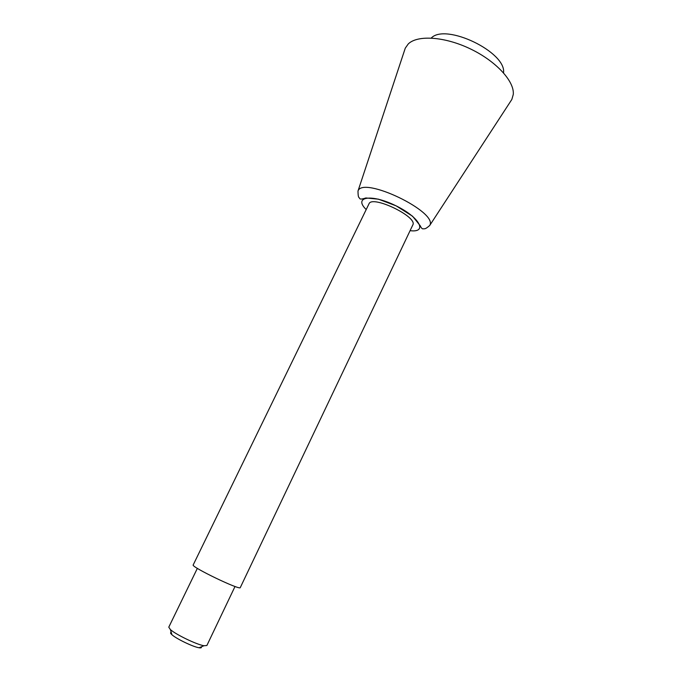 <?xml version="1.0" encoding="UTF-8"?>
<svg xmlns="http://www.w3.org/2000/svg" width="682" height="682" viewBox="0 0 682 682"><rect width="100%" height="100%" fill="white"/><g stroke="black" fill="none" stroke-linecap="round" stroke-linejoin="round"><path stroke-width="1.02" d="M201.267 646.843C201.804 647.798 201.054 648.105 199.025 647.755C193.142 646.894 176.263 638.77 171.915 634.712C170.381 633.339 170.15 632.564 171.233 632.385M235.017 586.477L206.876 645.504L203.986 645.735C196.774 644.643 175.76 634.524 170.398 629.571L168.778 627.167L197.354 568.353M240.286 587.586C240.507 590.74 190.593 566.716 193.202 564.926L368.962 203.884C371.861 194.66 418.194 216.961 412.789 224.983L240.286 587.586M510.554 101.413L511.841 99.453L513.265 94.491C514.654 81.533 496.3 61.312 470.512 48.959C444.766 36.513 417.52 34.782 408.254 43.946L405.27 48.166L404.537 50.391M503.538 72.829C506.547 52.164 445.525 22.796 431.254 38.047M410.078 230.678C428.083 232.98 419.669 217.081 395.21 205.427C370.846 193.586 353.165 196.928 366.2 209.562M357.99 191.045C358.11 198.07 358.8 197.081 359.695 198.385C359.84 199.4 361.912 199.255 365.884 197.959L378.416 199.17L396.165 205.87L412.567 216.22L420.24 225.759C421.288 228.086 422.303 229.118 423.3 228.828C424.946 228.641 424.963 229.527 429.669 225.546C438.824 212.255 362.662 175.606 357.99 191.045L405.27 48.166M199.025 647.755L203.986 645.735M171.915 634.712L170.398 629.571M429.669 225.546L511.841 99.453"/></g></svg>
